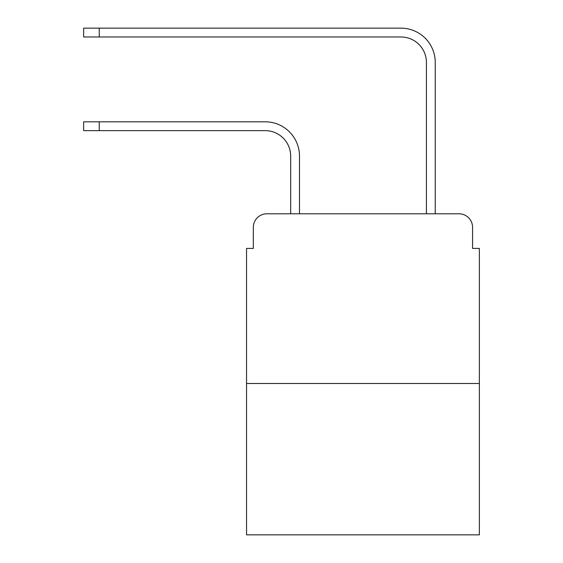 <?xml version="1.0" encoding="UTF-8"?>
<svg xmlns="http://www.w3.org/2000/svg" width="563" height="563" viewBox="0 0 563 563"><rect width="100%" height="100%" fill="white"/><g stroke="black" fill="none" stroke-linecap="round" stroke-linejoin="round"><path stroke-width="0.84" d="M253.329 227.368L253.329 248.41L253.329 227.368A13.575 13.575 0 0 1 266.904 213.792L290.663 213.792L290.663 156.099A25.455 25.455 0 0 0 265.208 130.644A25.455 25.455 0 0 1 290.663 156.099A25.455 25.455 0 0 0 265.208 130.644A25.455 25.455 0 0 1 290.663 156.099A25.455 25.455 0 0 0 265.208 130.644A25.455 25.455 0 0 1 290.663 156.099A25.455 25.455 0 0 0 265.208 130.644A25.455 25.455 0 0 1 290.663 156.099A25.455 25.455 0 0 0 265.208 130.644A25.455 25.455 0 0 1 290.663 156.099A25.455 25.455 0 0 0 265.208 130.644A25.455 25.455 0 0 1 290.663 156.099A25.455 25.455 0 0 0 265.208 130.644A25.455 25.455 0 0 1 290.663 156.099A25.455 25.455 0 0 0 265.208 130.644A25.455 25.455 0 0 1 290.663 156.099A25.455 25.455 0 0 0 265.208 130.644A25.455 25.455 0 0 1 290.663 156.099A25.455 25.455 0 0 0 265.208 130.644L83.641 130.644L83.641 121.819L99.25 121.819L99.25 130.644M479.359 383.487L246.545 383.487L246.545 534.85L479.359 534.85L479.359 248.41L472.575 248.41L472.575 227.368A13.575 13.575 0 0 0 459 213.792L266.904 213.792M246.545 383.487L246.545 248.41L253.329 248.41M99.25 121.819L265.208 121.819A34.28 34.28 0 0 1 299.488 156.099L299.488 213.792L299.488 156.099L299.488 213.792L299.488 156.099L299.488 213.792L299.488 156.099L299.488 213.792L299.488 156.099L299.488 213.792L299.488 156.099L299.488 213.792L299.488 156.099L299.488 213.792L299.488 156.099L299.488 213.792L299.488 156.099L299.488 213.792L299.488 156.099L299.488 213.792L310.009 213.792M415.895 213.792L426.416 213.792L426.416 62.43A25.455 25.455 0 0 0 400.962 36.975A25.455 25.455 0 0 1 426.416 62.43A25.455 25.455 0 0 0 400.962 36.975A25.455 25.455 0 0 1 426.416 62.43A25.455 25.455 0 0 0 400.962 36.975A25.455 25.455 0 0 1 426.416 62.43A25.455 25.455 0 0 0 400.962 36.975A25.455 25.455 0 0 1 426.416 62.43A25.455 25.455 0 0 0 400.962 36.975A25.455 25.455 0 0 1 426.416 62.43A25.455 25.455 0 0 0 400.962 36.975A25.455 25.455 0 0 1 426.416 62.43A25.455 25.455 0 0 0 400.962 36.975A25.455 25.455 0 0 1 426.416 62.43A25.455 25.455 0 0 0 400.962 36.975A25.455 25.455 0 0 1 426.416 62.43A25.455 25.455 0 0 0 400.962 36.975A25.455 25.455 0 0 1 426.416 62.43A25.455 25.455 0 0 0 400.962 36.975A25.455 25.455 0 0 1 426.416 62.43M435.241 213.792L435.241 62.43L435.241 213.792L435.241 62.43L435.241 213.792L435.241 62.43L435.241 213.792L435.241 62.43L435.241 213.792L435.241 62.43L435.241 213.792L435.241 62.43L435.241 213.792L435.241 62.43L435.241 213.792L435.241 62.43L435.241 213.792L435.241 62.43L435.241 213.792L435.241 62.43L435.241 213.792L459 213.792M472.575 248.41L472.575 227.368M83.641 28.15L99.25 28.15L99.25 36.975L83.641 36.975L83.641 28.15M435.241 62.43A34.28 34.28 0 0 0 400.962 28.15L99.25 28.15M99.25 36.975L400.962 36.975"/></g></svg>
